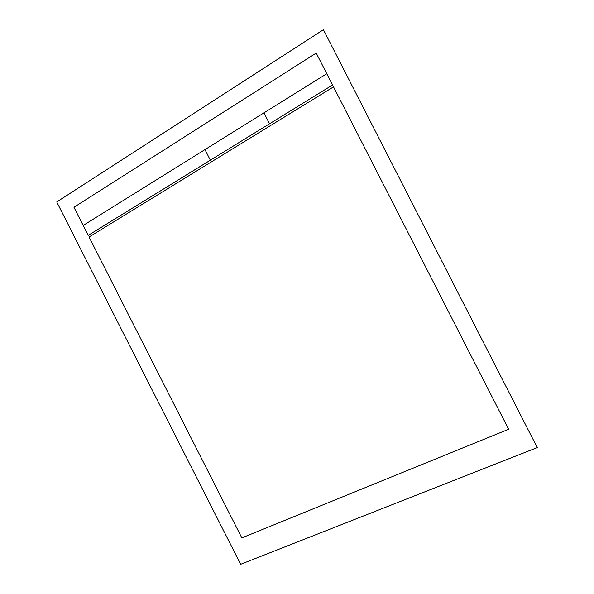 <?xml version="1.0" encoding="UTF-8"?>
<svg xmlns="http://www.w3.org/2000/svg" width="594" height="594" viewBox="0 0 594 594"><rect width="100%" height="100%" fill="white"/><g stroke="black" fill="none" stroke-linecap="round" stroke-linejoin="round"><path stroke-width="0.89" d="M56.742 201.967L240.659 564.3L537.258 447.572L323.411 29.7L56.742 201.967L240.659 564.3L537.258 447.572L323.411 29.7L537.258 447.572L240.659 564.3L56.742 201.967L323.411 29.7M89.055 237.006L241.832 537.882L508.65 429.247L333.516 86.873L89.055 237.006M73.96 207.276L88.216 235.35L332.551 84.994L316.223 53.074L73.96 207.276M326.789 73.723L83.182 225.438M204.967 149.599L210.358 160.187M263.959 112.86L269.528 123.775"/></g></svg>

